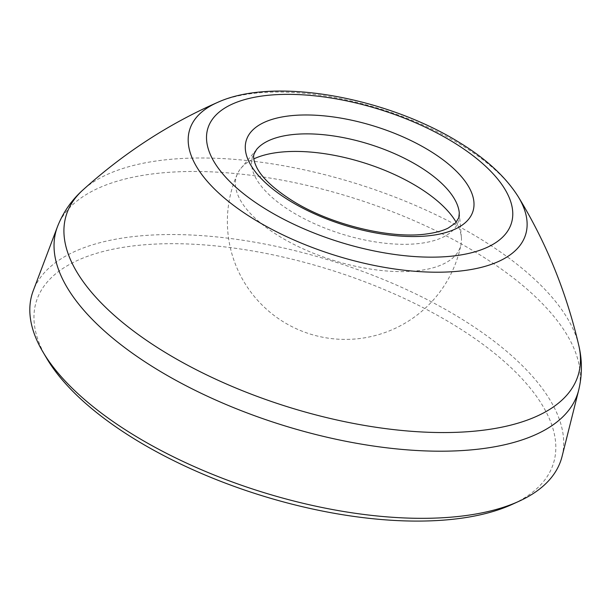 <?xml version="1.0" encoding="UTF-8"?>
<svg xmlns="http://www.w3.org/2000/svg" width="612" height="612" viewBox="0 0 612 612"><rect width="100%" height="100%" fill="white"/><g stroke="black" fill="none" stroke-linecap="round" stroke-linejoin="round"><path stroke-width="0.46" stroke-dasharray="3.06 2.29" d="M456.169 222.286A117.389 51.117 -162.6 0 1 461.394 237.487A117.389 51.117 -162.6 0 1 461.058 244.257A117.389 51.117 -162.6 0 1 437.595 266.381A117.389 51.117 -162.6 0 1 278.919 236.041A117.389 51.117 -162.6 0 1 237.28 174.129A117.389 51.117 -162.6 0 1 240.86 168.376A117.389 51.117 -162.6 0 1 253.835 158.875M562.084 456.376A277.182 120.694 17.4 0 0 460.905 318.531A277.182 120.694 17.4 0 0 33.262 290.654M46.787 358.479A270.94 117.978 -162.6 0 1 145.029 244.739A270.94 117.978 -162.6 0 1 455.343 325.791A270.94 117.978 -162.6 0 1 512.267 504.349M240.86 168.376L256.604 149.443A107.888 46.979 17.4 0 0 291.58 211.63A107.888 46.979 17.4 0 0 402.979 244.31A107.888 46.979 17.4 0 0 459.283 212.953L461.394 237.487M217.788 102.319A175.981 76.63 -162.6 0 1 461.869 145.365A175.981 76.63 -162.6 0 1 518.043 196.406M578.753 345.298A268.171 116.77 17.4 0 0 481.001 239.254A268.171 116.77 17.4 0 0 82.972 189.927M57.436 226.784A273.212 118.965 -162.6 0 1 478.951 254.263A273.212 118.965 -162.6 0 1 578.684 390.135M237.28 174.129A117.955 117.955 0 0 0 384.565 332.691A117.955 117.955 0 0 0 461.058 244.257"/><path stroke-width="0.92" d="M253.835 158.875A117.389 51.117 -162.6 0 1 259.281 156.657A117.389 51.117 -162.6 0 1 417.958 186.997A117.389 51.117 -162.6 0 1 456.169 222.286M132.613 434.336A277.182 120.694 17.4 0 0 519.137 501.205A277.182 120.694 17.4 0 0 562.084 456.376L578.684 390.135A273.212 118.965 -162.6 0 1 419.411 450.646A273.212 118.965 -162.6 0 1 155.364 368.409A273.212 118.965 -162.6 0 1 57.436 226.784L33.262 290.654A277.182 120.694 17.4 0 0 42.947 351.977A277.182 120.694 17.4 0 0 132.613 434.336M519.137 501.205L512.267 504.349A270.94 117.978 -162.6 0 1 134.441 438.988A270.94 117.978 -162.6 0 1 46.787 358.479L42.947 351.977M289.323 200.568A118.751 51.706 -162.6 0 1 269.456 120.258A118.751 51.706 -162.6 0 1 429.968 150.95A118.751 51.706 -162.6 0 1 449.835 231.26A118.751 51.706 -162.6 0 1 289.323 200.568M459.283 212.953A107.888 46.979 17.4 0 0 419.358 166.556A107.888 46.979 17.4 0 0 256.604 149.443L254.248 153.635C252.855 156.618 253.796 161.461 257.078 168.155C262.594 178.429 274.329 189.261 292.268 200.652C330.136 224.665 390.923 239.346 427.084 233.883C435.958 232.652 443.012 230.701 448.229 228.039L455.504 222.998L458.816 217.742L459.283 212.953M453.813 142.542A159.013 69.24 -162.6 0 1 480.412 250.071A159.013 69.24 -162.6 0 1 265.478 208.975A159.013 69.24 -162.6 0 1 238.879 101.439A159.013 69.24 -162.6 0 1 453.813 142.542M518.043 196.406A175.981 76.63 -162.6 0 1 455.955 271.445A175.981 76.63 -162.6 0 1 253.437 218.882A175.981 76.63 -162.6 0 1 217.788 102.319C274.574 76.347 387.281 97.583 459.711 142.711C486.058 158.814 505.504 176.707 518.043 196.406C545.965 241.962 566.199 291.587 578.753 345.298A268.171 116.77 17.4 0 1 448.703 432.516A268.171 116.77 17.4 0 1 163.381 351.296A268.171 116.77 17.4 0 1 82.972 189.927C123.93 152.985 168.866 123.785 217.788 102.319M578.684 390.135C582.28 375.164 582.303 360.216 578.753 345.298M57.436 226.784C63.028 212.44 71.543 200.155 82.972 189.927"/></g></svg>
